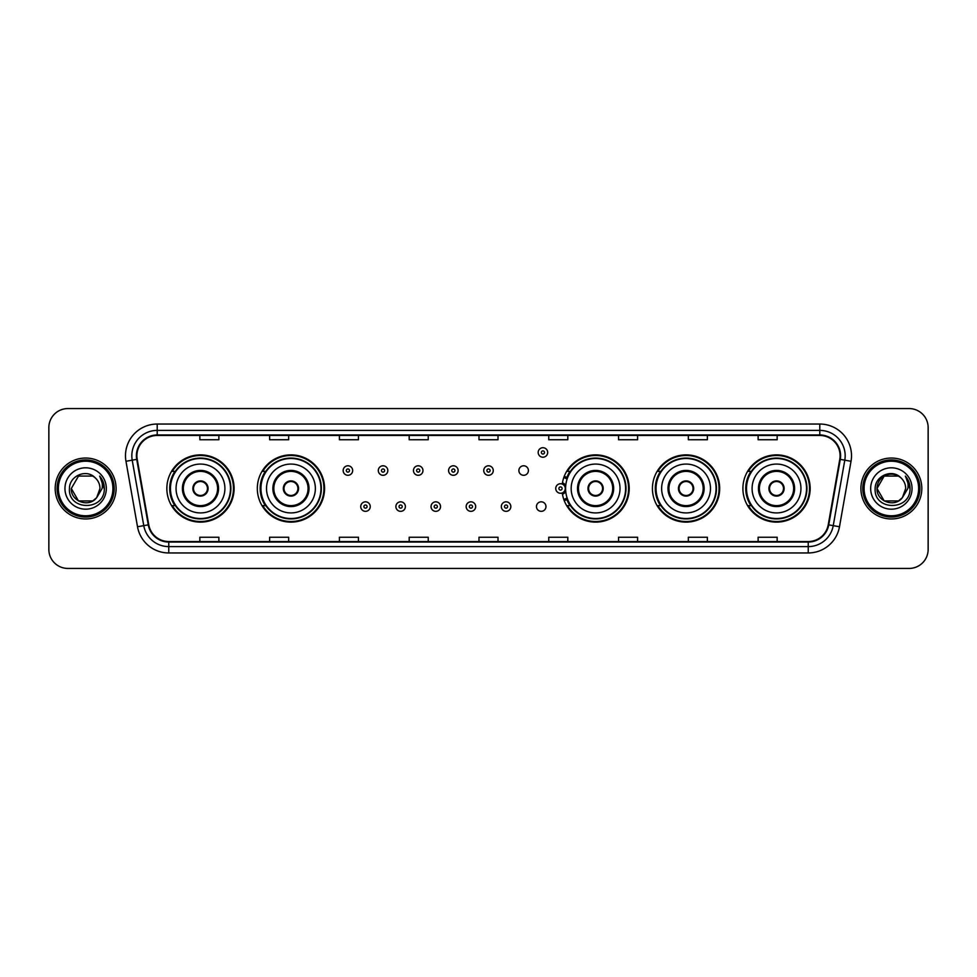 <?xml version="1.0" encoding="UTF-8"?>
<svg xmlns="http://www.w3.org/2000/svg" width="977" height="977" viewBox="0 0 977 977"><rect width="100%" height="100%" fill="white"/><g stroke="black" fill="none" stroke-linecap="round" stroke-linejoin="round"><path stroke-width="1.47" d="M742.899 488.5A33.621 33.621 0 0 0 776.52 522.121A33.621 33.621 0 0 0 810.153 488.5A33.621 33.621 0 0 0 776.52 454.879A33.621 33.621 0 0 0 742.899 488.5M652.428 488.5A33.621 33.621 0 0 0 686.062 522.121A33.621 33.621 0 0 0 719.683 488.5A33.621 33.621 0 0 0 686.062 454.879A33.621 33.621 0 0 0 652.428 488.5M562.263 492.921A33.621 33.621 0 0 0 597.802 522.048A33.621 33.621 0 0 0 629.212 488.5A33.621 33.621 0 0 0 597.802 454.952A33.621 33.621 0 0 0 562.263 484.079M257.317 488.5A33.621 33.621 0 0 0 290.938 522.121A33.621 33.621 0 0 0 324.572 488.5A33.621 33.621 0 0 0 290.938 454.879A33.621 33.621 0 0 0 257.317 488.5M166.847 488.5A33.621 33.621 0 0 0 200.48 522.121A33.621 33.621 0 0 0 234.101 488.5A33.621 33.621 0 0 0 200.48 454.879A33.621 33.621 0 0 0 166.847 488.5M536.458 506.587A4.763 4.763 0 0 0 541.221 511.337A4.763 4.763 0 0 0 545.972 506.587A4.763 4.763 0 0 0 541.221 501.824A4.763 4.763 0 0 0 536.458 506.587M518.885 470.548A4.763 4.763 0 0 0 523.648 475.298A4.763 4.763 0 0 0 528.41 470.548A4.763 4.763 0 0 0 523.648 465.785A4.763 4.763 0 0 0 518.885 470.548M174.92 505.634A30.763 30.763 0 0 1 174.92 471.366M265.378 505.634A30.763 30.763 0 0 1 265.378 471.366M570.031 505.634A30.763 30.763 0 0 1 566.855 499.491M660.501 505.634A30.763 30.763 0 0 1 660.501 471.366M750.959 505.634A30.763 30.763 0 0 1 750.959 471.366M566.855 477.509A30.763 30.763 0 0 1 570.031 471.366M48.85 427.596L48.85 549.404A19.027 19.027 0 0 0 67.877 568.431L909.123 568.431A19.027 19.027 0 0 0 928.15 549.404L928.15 427.596A19.027 19.027 0 0 0 909.123 408.569L67.877 408.569A19.027 19.027 0 0 0 48.85 427.596L48.85 549.404M55.188 488.5A30.458 30.458 0 0 0 85.646 518.958A30.458 30.458 0 0 0 116.092 488.5A30.458 30.458 0 0 0 85.646 458.042A30.458 30.458 0 0 0 55.188 488.5A30.458 30.458 0 0 0 85.646 518.958A30.458 30.458 0 0 0 116.092 488.5A30.458 30.458 0 0 0 85.646 458.042A30.458 30.458 0 0 0 55.188 488.5M860.908 488.5A30.458 30.458 0 0 0 891.354 518.958A30.458 30.458 0 0 0 921.812 488.5A30.458 30.458 0 0 0 891.354 458.042A30.458 30.458 0 0 0 860.908 488.5A30.458 30.458 0 0 0 891.354 518.958A30.458 30.458 0 0 0 921.812 488.5A30.458 30.458 0 0 0 891.354 458.042A30.458 30.458 0 0 0 860.908 488.5M136.902 455.758A20.297 20.297 0 0 1 157.212 435.461L819.788 435.461A20.297 20.297 0 0 1 839.78 459.288L828.24 524.759A20.297 20.297 0 0 1 808.248 541.539L168.752 541.539A20.297 20.297 0 0 1 148.76 524.759L137.22 459.288A20.297 20.297 0 0 1 136.902 455.758M136.401 455.758A20.81 20.81 0 0 0 136.719 459.373L148.26 524.844A20.81 20.81 0 0 0 168.752 542.04L808.248 542.04A20.81 20.81 0 0 0 828.74 524.844L840.281 459.373A20.81 20.81 0 0 0 819.788 434.96L157.212 434.96A20.81 20.81 0 0 0 136.401 455.758M125.972 461.278A31.716 31.716 0 0 1 157.212 424.042L819.788 424.042A31.716 31.716 0 0 1 851.028 461.278L839.487 526.75A31.716 31.716 0 0 1 808.248 552.958L168.752 552.958A31.716 31.716 0 0 1 137.513 526.75L125.972 461.278L132.213 460.167A25.378 25.378 0 0 1 157.212 430.393L819.788 430.393A25.378 25.378 0 0 1 844.787 460.167L833.234 525.638A25.378 25.378 0 0 1 808.248 546.607L168.752 546.607A25.378 25.378 0 0 1 143.766 525.638L132.213 460.167A25.378 25.378 0 0 1 131.834 455.758M909.123 408.569L67.877 408.569M67.877 568.431L909.123 568.431M928.15 549.404L928.15 427.596M828.74 524.844L833.234 525.638L844.787 460.167L851.028 461.278M478.986 435.461L478.986 439.76L498.014 439.76L498.014 435.461M409.192 435.461L409.192 439.76L428.231 439.76L428.231 435.461M339.41 435.461L339.41 439.76L358.449 439.76L358.449 435.461M269.628 435.461L269.628 439.76L288.655 439.76L288.655 435.461M199.845 435.461L199.845 439.76L218.872 439.76L218.872 435.461M548.769 435.461L548.769 439.76L567.808 439.76L567.808 435.461M618.551 435.461L618.551 439.76L637.59 439.76L637.59 435.461M688.345 435.461L688.345 439.76L707.372 439.76L707.372 435.461M758.128 435.461L758.128 439.76L777.155 439.76L777.155 435.461M498.014 541.539L498.014 537.24L478.986 537.24L478.986 541.539M428.231 541.539L428.231 537.24L409.192 537.24L409.192 541.539M358.449 541.539L358.449 537.24L339.41 537.24L339.41 541.539M288.655 541.539L288.655 537.24L269.628 537.24L269.628 541.539M218.872 541.539L218.872 537.24L199.845 537.24L199.845 541.539M567.808 541.539L567.808 537.24L548.769 537.24L548.769 541.539M637.59 541.539L637.59 537.24L618.551 537.24L618.551 541.539M707.372 541.539L707.372 537.24L688.345 537.24L688.345 541.539M777.155 541.539L777.155 537.24L758.128 537.24L758.128 541.539M92.815 500.92A14.337 14.337 0 0 0 96.686 497.647L96.393 497.989C88.638 507.93 70.564 501.25 71.309 488.5L78.478 476.08M112.929 488.5A27.283 27.283 0 0 0 85.646 461.217A27.283 27.283 0 0 0 58.364 488.5A27.283 27.283 0 0 0 85.646 515.783A27.283 27.283 0 0 0 112.929 488.5M114.199 488.5A28.553 28.553 0 0 0 85.646 459.947A28.553 28.553 0 0 0 57.093 488.5A28.553 28.553 0 0 0 85.646 517.053A28.553 28.553 0 0 0 114.199 488.5M96.686 497.647L92.815 500.92L78.478 500.92L71.309 488.5L78.478 476.08L92.815 476.08L95.038 477.668C86.245 468.435 69.294 476.043 69.452 488.5C67.84 510.641 103.733 511.215 104.319 489.575L104.344 488.5C104.295 483.798 102.732 479.67 99.654 476.104C101.999 479.951 102.817 484.079 102.121 488.5L96.686 497.647L92.815 500.92L78.478 500.92L71.309 488.5L78.478 500.92L92.815 500.92L96.686 497.647L99.984 488.5C99.91 484.177 98.262 480.562 95.038 477.668M64.958 488.5A20.688 20.688 0 0 0 85.646 509.188A20.688 20.688 0 0 0 106.334 488.5A20.688 20.688 0 0 0 85.646 467.812A20.688 20.688 0 0 0 64.958 488.5M99.788 476.263L104.344 489.037M99.654 476.104L103.391 482.589M176.055 488.5A24.425 24.425 0 0 1 200.48 464.075A24.425 24.425 0 0 1 224.905 488.5A24.425 24.425 0 0 1 200.48 512.925A24.425 24.425 0 0 1 176.055 488.5A24.425 24.425 0 0 0 200.48 512.925A24.425 24.425 0 0 0 224.905 488.5M183.346 488.5A17.134 17.134 0 0 0 200.48 505.634A17.134 17.134 0 0 0 217.602 488.5A17.134 17.134 0 0 0 200.48 471.366A17.134 17.134 0 0 0 183.346 488.5M175.298 471.366A30.458 30.458 0 0 0 175.298 505.634L172.282 505.634A32.986 32.986 0 0 0 233.466 488.5A32.986 32.986 0 0 0 172.282 471.366L175.335 471.366A30.421 30.421 0 0 1 230.89 488.573A30.421 30.421 0 0 1 175.335 505.634M230.487 488.5A30.006 30.006 0 0 0 200.48 458.494A30.006 30.006 0 0 0 170.462 488.5A30.006 30.006 0 0 0 200.48 518.506A30.006 30.006 0 0 0 230.487 488.5M192.86 488.5A7.608 7.608 0 0 0 200.48 496.108A7.608 7.608 0 0 0 208.089 488.5A7.608 7.608 0 0 0 200.48 480.892A7.608 7.608 0 0 0 192.86 488.5M193.104 486.595L193.361 486.595A7.364 7.364 0 0 1 207.588 486.595L207.185 486.595A6.973 6.973 0 0 1 200.48 495.473A6.973 6.973 0 0 1 193.764 486.595A6.973 6.973 0 0 1 207.185 486.595L207.845 486.595M207.845 490.405L207.588 490.405A7.364 7.364 0 0 1 193.361 490.405L193.104 490.405M898.522 500.92A14.337 14.337 0 0 0 902.394 497.647L898.522 500.92L884.185 500.92L877.016 488.5L884.185 476.08L898.522 476.08L900.745 477.668C891.952 468.435 875.001 476.043 875.16 488.5C873.548 510.641 909.44 511.215 910.027 489.575L910.051 488.5C910.002 483.798 908.439 479.67 905.361 476.104C907.706 479.951 908.525 484.079 907.828 488.5L902.394 497.647L898.522 500.92L884.185 500.92L877.016 488.5L884.185 500.92L898.522 500.92L902.394 497.647L898.522 500.92L884.185 500.92L877.016 488.5C876.271 501.25 894.346 507.93 902.101 497.989L899.182 500.517M918.636 488.5A27.283 27.283 0 0 0 891.354 461.217A27.283 27.283 0 0 0 864.071 488.5A27.283 27.283 0 0 0 891.354 515.783A27.283 27.283 0 0 0 918.636 488.5M919.907 488.5A28.553 28.553 0 0 0 891.354 459.947A28.553 28.553 0 0 0 862.801 488.5A28.553 28.553 0 0 0 891.354 517.053A28.553 28.553 0 0 0 919.907 488.5M902.394 497.647L905.691 488.5C905.618 484.177 903.969 480.562 900.745 477.668M870.666 488.5A20.688 20.688 0 0 0 891.354 509.188A20.688 20.688 0 0 0 912.042 488.5A20.688 20.688 0 0 0 891.354 467.812A20.688 20.688 0 0 0 870.666 488.5M898.522 476.08A14.337 14.337 0 0 0 877.016 488.5M905.496 476.263L910.051 489.037M905.361 476.104L909.098 482.589M266.513 488.5A24.425 24.425 0 0 1 290.938 464.075A24.425 24.425 0 0 1 315.363 488.5A24.425 24.425 0 0 1 290.938 512.925A24.425 24.425 0 0 1 266.513 488.5A24.425 24.425 0 0 0 290.938 512.925A24.425 24.425 0 0 0 315.363 488.5M273.816 488.5A17.134 17.134 0 0 0 290.938 505.634A17.134 17.134 0 0 0 308.073 488.5A17.134 17.134 0 0 0 290.938 471.366A17.134 17.134 0 0 0 273.816 488.5M265.768 471.366A30.458 30.458 0 0 0 265.768 505.634M320.957 488.5A30.006 30.006 0 0 0 290.938 458.494A30.006 30.006 0 0 0 260.932 488.5A30.006 30.006 0 0 0 290.938 518.506A30.006 30.006 0 0 0 320.957 488.5M283.33 488.5A7.608 7.608 0 0 0 290.938 496.108A7.608 7.608 0 0 0 298.559 488.5A7.608 7.608 0 0 0 290.938 480.892A7.608 7.608 0 0 0 283.33 488.5M323.937 488.5A32.986 32.986 0 0 1 262.752 505.634L265.805 505.634A30.421 30.421 0 0 0 321.36 488.573A30.421 30.421 0 0 0 265.805 471.366L262.752 471.366A32.986 32.986 0 0 1 323.937 488.5M283.574 486.595L283.831 486.595A7.364 7.364 0 0 1 298.058 486.595L297.655 486.595A6.973 6.973 0 0 1 290.938 495.473A6.973 6.973 0 0 1 284.234 486.595A6.973 6.973 0 0 1 297.655 486.595L298.315 486.595M298.315 490.405L297.655 490.405A6.973 6.973 0 0 1 284.234 490.405L283.574 490.405M297.655 490.405L298.058 490.405A7.364 7.364 0 0 1 283.831 490.405L284.234 490.405M571.166 488.5A24.425 24.425 0 0 1 595.591 464.075A24.425 24.425 0 0 1 620.016 488.5A24.425 24.425 0 0 1 595.591 512.925A24.425 24.425 0 0 1 571.166 488.5A24.425 24.425 0 0 0 595.591 512.925A24.425 24.425 0 0 0 620.016 488.5M578.457 488.5A17.134 17.134 0 0 0 595.591 505.634A17.134 17.134 0 0 0 612.713 488.5A17.134 17.134 0 0 0 595.591 471.366A17.134 17.134 0 0 0 578.457 488.5M570.409 471.366A30.458 30.458 0 0 0 567.124 477.68M625.598 488.5A30.006 30.006 0 0 0 595.591 458.494A30.006 30.006 0 0 0 565.585 488.5A30.006 30.006 0 0 0 595.591 518.506A30.006 30.006 0 0 0 625.598 488.5M567.124 499.32A30.458 30.458 0 0 0 570.409 505.634M587.971 488.5A7.608 7.608 0 0 0 595.591 496.108A7.608 7.608 0 0 0 603.2 488.5A7.608 7.608 0 0 0 595.591 480.892A7.608 7.608 0 0 0 587.971 488.5M628.577 488.5A32.986 32.986 0 0 1 567.393 505.634L570.458 505.634A30.421 30.421 0 0 0 626.013 488.573A30.421 30.421 0 0 0 570.458 471.366L567.393 471.366A32.986 32.986 0 0 1 628.577 488.5M588.215 486.595L588.484 486.595A7.364 7.364 0 0 1 602.699 486.595L602.308 486.595A6.973 6.973 0 0 1 595.591 495.473A6.973 6.973 0 0 1 588.875 486.595A6.973 6.973 0 0 1 602.308 486.595L602.956 486.595M602.956 490.405L602.308 490.405A6.973 6.973 0 0 1 588.875 490.405L588.215 490.405M602.308 490.405L602.699 490.405A7.364 7.364 0 0 1 588.484 490.405L588.875 490.405M661.637 488.5A24.425 24.425 0 0 1 686.062 464.075A24.425 24.425 0 0 1 710.487 488.5A24.425 24.425 0 0 1 686.062 512.925A24.425 24.425 0 0 1 661.637 488.5A24.425 24.425 0 0 0 686.062 512.925A24.425 24.425 0 0 0 710.487 488.5M668.927 488.5A17.134 17.134 0 0 0 686.062 505.634A17.134 17.134 0 0 0 703.184 488.5A17.134 17.134 0 0 0 686.062 471.366A17.134 17.134 0 0 0 668.927 488.5M660.879 471.366A30.458 30.458 0 0 0 660.879 505.634M716.068 488.5A30.006 30.006 0 0 0 686.062 458.494A30.006 30.006 0 0 0 656.043 488.5A30.006 30.006 0 0 0 686.062 518.506A30.006 30.006 0 0 0 716.068 488.5M678.441 488.5A7.608 7.608 0 0 0 686.062 496.108A7.608 7.608 0 0 0 693.67 488.5A7.608 7.608 0 0 0 686.062 480.892A7.608 7.608 0 0 0 678.441 488.5M719.048 488.5A32.986 32.986 0 0 1 657.863 505.634L660.916 505.634A30.421 30.421 0 0 0 716.471 488.573A30.421 30.421 0 0 0 660.916 471.366L657.863 471.366A32.986 32.986 0 0 1 719.048 488.5M678.685 486.595L678.942 486.595A7.364 7.364 0 0 1 693.169 486.595L692.766 486.595A6.973 6.973 0 0 1 686.062 495.473A6.973 6.973 0 0 1 679.345 486.595A6.973 6.973 0 0 1 692.766 486.595L693.426 486.595M693.426 490.405L692.766 490.405A6.973 6.973 0 0 1 679.345 490.405L678.685 490.405M692.766 490.405L693.169 490.405A7.364 7.364 0 0 1 678.942 490.405L679.345 490.405M752.095 488.5A24.425 24.425 0 0 1 776.52 464.075A24.425 24.425 0 0 1 800.945 488.5A24.425 24.425 0 0 1 776.52 512.925A24.425 24.425 0 0 1 752.095 488.5A24.425 24.425 0 0 0 776.52 512.925A24.425 24.425 0 0 0 800.945 488.5M759.398 488.5A17.134 17.134 0 0 0 776.52 505.634A17.134 17.134 0 0 0 793.654 488.5A17.134 17.134 0 0 0 776.52 471.366A17.134 17.134 0 0 0 759.398 488.5M751.35 471.366A30.458 30.458 0 0 0 751.35 505.634L748.333 505.634A32.986 32.986 0 0 0 809.518 488.5A32.986 32.986 0 0 0 748.333 471.366L751.386 471.366A30.421 30.421 0 0 1 806.941 488.573A30.421 30.421 0 0 1 751.386 505.634M806.538 488.5A30.006 30.006 0 0 0 776.52 458.494A30.006 30.006 0 0 0 746.513 488.5A30.006 30.006 0 0 0 776.52 518.506A30.006 30.006 0 0 0 806.538 488.5M768.911 488.5A7.608 7.608 0 0 0 776.52 496.108A7.608 7.608 0 0 0 784.14 488.5A7.608 7.608 0 0 0 776.52 480.892A7.608 7.608 0 0 0 768.911 488.5M769.155 486.595L769.412 486.595A7.364 7.364 0 0 1 783.639 486.595L783.236 486.595A6.973 6.973 0 0 1 776.52 495.473A6.973 6.973 0 0 1 769.815 486.595A6.973 6.973 0 0 1 783.236 486.595L783.896 486.595M783.896 490.405L783.236 490.405A6.973 6.973 0 0 1 769.815 490.405L769.155 490.405M783.236 490.405L783.639 490.405A7.364 7.364 0 0 1 769.412 490.405L769.815 490.405M352.673 470.548A4.763 4.763 0 0 1 347.91 475.298A4.763 4.763 0 0 1 343.159 470.548A4.763 4.763 0 0 1 347.91 465.785A4.763 4.763 0 0 1 352.673 470.548A4.763 4.763 0 0 0 347.91 465.785A4.763 4.763 0 0 0 343.159 470.548M387.82 470.548A4.763 4.763 0 0 1 383.057 475.298A4.763 4.763 0 0 1 378.307 470.548A4.763 4.763 0 0 1 383.057 465.785A4.763 4.763 0 0 1 387.82 470.548A4.763 4.763 0 0 0 383.057 465.785A4.763 4.763 0 0 0 378.307 470.548M422.968 470.548A4.763 4.763 0 0 1 418.205 475.298A4.763 4.763 0 0 1 413.454 470.548A4.763 4.763 0 0 1 418.205 465.785A4.763 4.763 0 0 1 422.968 470.548A4.763 4.763 0 0 0 418.205 465.785A4.763 4.763 0 0 0 413.454 470.548M458.115 470.548A4.763 4.763 0 0 1 453.352 475.298A4.763 4.763 0 0 1 448.59 470.548A4.763 4.763 0 0 1 453.352 465.785A4.763 4.763 0 0 1 458.115 470.548A4.763 4.763 0 0 0 453.352 465.785A4.763 4.763 0 0 0 448.59 470.548M493.263 470.548A4.763 4.763 0 0 1 488.5 475.298A4.763 4.763 0 0 1 483.737 470.548A4.763 4.763 0 0 1 488.5 465.785A4.763 4.763 0 0 1 493.263 470.548A4.763 4.763 0 0 0 488.5 465.785A4.763 4.763 0 0 0 483.737 470.548M547.694 452.461A4.763 4.763 0 0 1 542.931 457.224A4.763 4.763 0 0 1 538.18 452.461A4.763 4.763 0 0 1 542.931 447.71A4.763 4.763 0 0 1 547.694 452.461A4.763 4.763 0 0 0 542.931 447.71A4.763 4.763 0 0 0 538.18 452.461M360.733 506.587A4.763 4.763 0 0 1 365.483 501.824A4.763 4.763 0 0 1 370.246 506.587A4.763 4.763 0 0 1 365.483 511.337A4.763 4.763 0 0 1 360.733 506.587A4.763 4.763 0 0 0 365.483 511.337A4.763 4.763 0 0 0 370.246 506.587M395.88 506.587A4.763 4.763 0 0 1 400.631 501.824A4.763 4.763 0 0 1 405.394 506.587A4.763 4.763 0 0 1 400.631 511.337A4.763 4.763 0 0 1 395.88 506.587A4.763 4.763 0 0 0 400.631 511.337A4.763 4.763 0 0 0 405.394 506.587M431.028 506.587A4.763 4.763 0 0 1 435.779 501.824A4.763 4.763 0 0 1 440.542 506.587A4.763 4.763 0 0 1 435.779 511.337A4.763 4.763 0 0 1 431.028 506.587A4.763 4.763 0 0 0 435.779 511.337A4.763 4.763 0 0 0 440.542 506.587M466.163 506.587A4.763 4.763 0 0 1 470.926 501.824A4.763 4.763 0 0 1 475.689 506.587A4.763 4.763 0 0 1 470.926 511.337A4.763 4.763 0 0 1 466.163 506.587A4.763 4.763 0 0 0 470.926 511.337A4.763 4.763 0 0 0 475.689 506.587M501.311 506.587A4.763 4.763 0 0 1 506.074 501.824A4.763 4.763 0 0 1 510.837 506.587A4.763 4.763 0 0 1 506.074 511.337A4.763 4.763 0 0 1 501.311 506.587A4.763 4.763 0 0 0 506.074 511.337A4.763 4.763 0 0 0 510.837 506.587M564.23 476.373A12.689 12.689 0 0 1 567.515 477.924M555.742 488.5A4.763 4.763 0 0 1 560.505 483.737A4.763 4.763 0 0 1 565.268 488.5A4.763 4.763 0 0 1 560.505 493.263A4.763 4.763 0 0 1 555.742 488.5A4.763 4.763 0 0 0 560.505 493.263A4.763 4.763 0 0 0 565.268 488.5M567.515 499.076A12.689 12.689 0 0 1 564.23 500.627A12.689 12.689 0 0 0 567.515 499.076M819.788 424.042L819.788 434.96M132.213 460.167L136.719 459.373M168.752 552.958L168.752 542.04M808.248 542.04L808.248 552.958M137.513 526.75L148.26 524.844M840.281 459.373L844.787 460.167M157.212 424.042L157.212 434.96M833.234 525.638L839.487 526.75M218.555 488.5A18.087 18.087 0 0 0 200.48 470.413A18.087 18.087 0 0 0 182.394 488.5A18.087 18.087 0 0 0 200.48 506.587A18.087 18.087 0 0 0 218.555 488.5M309.025 488.5A18.087 18.087 0 0 0 290.938 470.413A18.087 18.087 0 0 0 272.864 488.5A18.087 18.087 0 0 0 290.938 506.587A18.087 18.087 0 0 0 309.025 488.5M613.666 488.5A18.087 18.087 0 0 0 595.591 470.413A18.087 18.087 0 0 0 577.505 488.5A18.087 18.087 0 0 0 595.591 506.587A18.087 18.087 0 0 0 613.666 488.5M704.136 488.5A18.087 18.087 0 0 0 686.062 470.413A18.087 18.087 0 0 0 667.975 488.5A18.087 18.087 0 0 0 686.062 506.587A18.087 18.087 0 0 0 704.136 488.5M794.606 488.5A18.087 18.087 0 0 0 776.52 470.413A18.087 18.087 0 0 0 758.445 488.5A18.087 18.087 0 0 0 776.52 506.587A18.087 18.087 0 0 0 794.606 488.5M346.322 470.548A1.588 1.588 0 0 0 347.91 472.135A1.588 1.588 0 0 0 349.497 470.548A1.588 1.588 0 0 0 347.91 468.96A1.588 1.588 0 0 0 346.322 470.548M381.47 470.548A1.588 1.588 0 0 0 383.057 472.135A1.588 1.588 0 0 0 384.645 470.548A1.588 1.588 0 0 0 383.057 468.96A1.588 1.588 0 0 0 381.47 470.548M416.617 470.548A1.588 1.588 0 0 0 418.205 472.135A1.588 1.588 0 0 0 419.792 470.548A1.588 1.588 0 0 0 418.205 468.96A1.588 1.588 0 0 0 416.617 470.548M451.765 470.548A1.588 1.588 0 0 0 453.352 472.135A1.588 1.588 0 0 0 454.94 470.548A1.588 1.588 0 0 0 453.352 468.96A1.588 1.588 0 0 0 451.765 470.548M486.912 470.548A1.588 1.588 0 0 0 488.5 472.135A1.588 1.588 0 0 0 490.088 470.548A1.588 1.588 0 0 0 488.5 468.96A1.588 1.588 0 0 0 486.912 470.548M541.343 452.461A1.588 1.588 0 0 0 542.931 454.049A1.588 1.588 0 0 0 544.519 452.461A1.588 1.588 0 0 0 542.931 450.873A1.588 1.588 0 0 0 541.343 452.461M367.071 506.587A1.588 1.588 0 0 0 365.483 504.999A1.588 1.588 0 0 0 363.896 506.587A1.588 1.588 0 0 0 365.483 508.162A1.588 1.588 0 0 0 367.071 506.587M402.219 506.587A1.588 1.588 0 0 0 400.631 504.999A1.588 1.588 0 0 0 399.043 506.587A1.588 1.588 0 0 0 400.631 508.162A1.588 1.588 0 0 0 402.219 506.587M437.366 506.587A1.588 1.588 0 0 0 435.779 504.999A1.588 1.588 0 0 0 434.191 506.587A1.588 1.588 0 0 0 435.779 508.162A1.588 1.588 0 0 0 437.366 506.587M472.514 506.587A1.588 1.588 0 0 0 470.926 504.999A1.588 1.588 0 0 0 469.339 506.587A1.588 1.588 0 0 0 470.926 508.162A1.588 1.588 0 0 0 472.514 506.587M507.661 506.587A1.588 1.588 0 0 0 506.074 504.999A1.588 1.588 0 0 0 504.486 506.587A1.588 1.588 0 0 0 506.074 508.162A1.588 1.588 0 0 0 507.661 506.587M565.732 491.504A6.033 6.033 0 0 1 562.447 494.203M567.075 479.157A11.419 11.419 0 0 0 563.79 477.57M562.093 488.5A1.588 1.588 0 0 0 560.505 486.912A1.588 1.588 0 0 0 558.917 488.5A1.588 1.588 0 0 0 560.505 490.088A1.588 1.588 0 0 0 562.093 488.5M563.79 499.43A11.419 11.419 0 0 0 567.075 497.843M562.447 482.797A6.033 6.033 0 0 1 565.732 485.496"/></g></svg>

